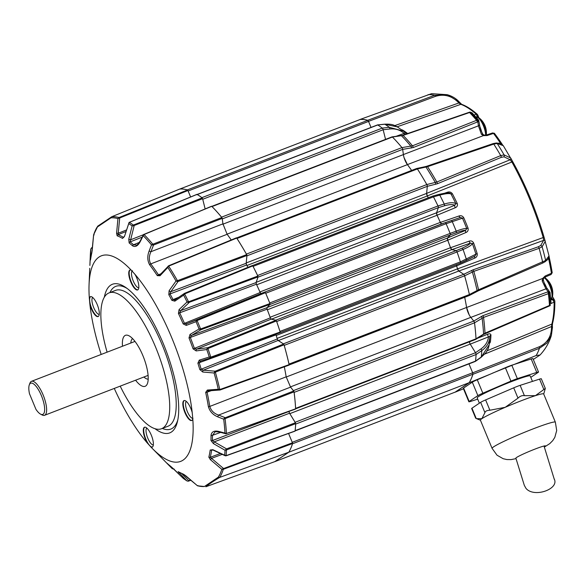<?xml version="1.0" encoding="UTF-8"?>
<svg xmlns="http://www.w3.org/2000/svg" width="586" height="586" viewBox="0 0 586 586"><rect width="100%" height="100%" fill="white"/><g stroke="black" fill="none" stroke-linecap="round" stroke-linejoin="round"><path stroke-width="0.88" d="M276.094 335.046A2.183 0.718 68.9 0 1 275.991 334.181M456.399 264.711A2.183 0.718 -111.1 0 0 456.611 265.912L456.406 264.711M385.551 139.373L383.141 129.711A1.458 0.476 -111.1 0 0 382.284 128.107A144.991 47.686 -111.1 0 0 377.728 124.965A1.458 0.476 -111.1 0 0 377.501 124.921A1.458 0.476 -111.1 0 0 377.472 124.935M197.211 194.471A1.458 0.476 68.9 0 1 197.321 194.515A144.991 47.686 -111.1 0 1 201.877 197.658L382.284 128.107L389.309 127.316L403.483 131.132L405.6 132.985L404.186 133.352C400.092 129.894 395.316 128.437 389.873 128.986L383.149 129.74L202.741 199.262L205.144 208.902L202.588 198.691L133.454 225.793L133.344 225.068L202.155 197.892A144.969 47.671 -111.1 0 0 197.057 194.376L129.403 222.343A0.725 0.483 -125.4 0 0 129.14 222.402L129.14 222.402A0.725 0.483 -125.4 0 0 128.986 222.717L124.51 236.341L122.547 238.421A1.458 1.275 -59.8 0 1 123.478 237.337L123.895 237.169M402.677 149.357L222.27 218.908L222.988 224.152L403.395 154.601L402.677 149.357A1.458 0.476 -111.1 0 0 401.952 147.613A144.991 47.686 -111.1 0 0 392.422 137.036A1.458 0.476 -111.1 0 0 392.049 136.868A1.458 0.476 -111.1 0 0 392.019 136.882L211.78 206.367M211.898 206.484A1.458 0.476 68.9 0 1 212.015 206.587A144.991 47.686 -111.1 0 1 221.545 217.164L401.952 147.613L412.456 145.819L477.334 120.013A1.458 0.725 70 0 1 478.066 121.749L478.799 120.665L477.334 120.013A140.699 46.272 -111.1 0 0 470.338 112.248L403.087 135.417L392.43 137.036A144.991 47.686 68.9 0 1 401.945 147.606M503.323 145.746A1.458 1.34 -36.7 0 0 503.279 145.68L497.192 143.46L493.778 144.09L427.553 166.673L417.393 168.951A144.991 47.686 68.9 0 1 426.813 184.546L436.819 182.026L500.722 155.59L504.099 154.902L510.721 158L512.911 162.036A1.458 0.542 150.9 0 0 512.897 161.992A1.458 0.542 150.9 0 0 511.871 161.985L510.201 159.773L503.953 156.814L501.25 157.356L437.332 183.77L427.297 186.326L246.904 255.862L246.215 262.96L426.623 193.409L427.304 186.311A1.458 0.476 -111.1 0 0 426.813 184.553A144.991 47.686 -111.1 0 0 417.386 168.944A1.458 0.476 -111.1 0 0 416.763 168.453A1.458 0.476 -111.1 0 0 416.734 168.475M236.854 238.312A1.458 0.476 68.9 0 1 236.986 238.495A144.991 47.686 -111.1 0 1 246.413 254.104L426.813 184.553M259.935 291.953L440.328 222.402A130.568 42.939 -111.1 0 0 437.068 215.26L436.585 212.747L438.357 207.642A1.458 0.476 -111.1 0 0 438.006 205.942A144.991 47.686 -111.1 0 0 433.464 196.852A1.458 0.476 -111.1 0 0 432.68 196.083A1.458 0.476 -111.1 0 0 432.644 196.098M252.932 266.183A1.458 0.476 68.9 0 1 253.057 266.403A144.991 47.686 -111.1 0 1 257.606 275.493L438.006 205.942L444.254 204.045C449.865 202.39 453.74 202.28 455.871 203.701A130.832 43.027 -111.1 0 0 451 193.973C449.22 193.197 445.485 193.585 439.786 195.116L433.464 196.859A144.991 47.686 68.9 0 1 438.006 205.935M292.524 443.631A1.458 0.476 68.9 0 1 292.495 443.778A144.991 47.686 -111.1 0 1 288.795 452.238L469.203 382.68L455.205 392.107L274.797 461.665A144.991 47.686 -111.1 0 1 274.709 461.665M371.026 127.418L368.55 121.434A1.458 0.476 -111.1 0 0 367.737 120.342A144.991 47.686 -111.1 0 0 360.178 119.478L179.668 189.095M367.737 120.342L187.337 189.901A144.991 47.686 -111.1 0 0 179.77 189.029M368.55 121.434L188.143 190.985L190.618 196.969M411.628 170.438A130.568 42.939 -111.1 0 0 407.424 164.629L227.046 234.173M544.072 237.279L545.244 241.344A1.458 1.348 174.6 0 0 543.588 240.385L543.281 237.813A127.177 41.826 -111.1 0 0 511.871 161.985L427.311 195.936A130.597 42.946 -111.1 0 1 428.307 197.768A130.568 42.939 -111.1 0 0 427.319 195.973L246.926 265.517M438.357 207.642L257.95 277.2L256.177 282.327L436.585 212.769A2.183 0.718 -111.1 0 0 437.068 215.26L256.675 284.803M450.297 234.957L269.89 304.508L267.099 307.562L447.499 238.011L450.297 234.957A1.458 0.476 -111.1 0 0 450.129 233.418A144.991 47.686 -111.1 0 0 446.107 223.706A1.458 0.476 -111.1 0 0 445.199 222.665L441.646 223.889L440.342 222.409A130.597 42.946 -111.1 0 0 437.068 215.23L455.263 207.737A2.183 0.798 67.6 0 1 454.773 205.239C452.619 204.214 449.14 204.419 444.32 205.84L438.343 207.649M440.328 222.402A2.183 0.718 -111.1 0 0 441.646 223.889L261.246 293.44L445.199 222.665L460.347 217.472L445.265 222.658M440.342 222.409L459.021 215.985C461.021 215.326 462.61 215.919 463.775 217.78L446.107 223.713A144.991 47.686 68.9 0 1 450.129 233.411L269.728 302.969A144.991 47.686 -111.1 0 0 265.7 293.256A1.458 0.476 68.9 0 0 265.59 293.015M270.117 317.246L450.509 247.702A130.568 42.939 -111.1 0 0 447.711 240.245L267.326 309.789M456.164 250.64L451.843 249.614L271.443 319.165L275.757 320.19L456.164 250.64A1.458 0.476 -111.1 0 1 457.073 251.965A144.991 47.686 68.9 0 1 460.398 261.869A144.991 47.686 -111.1 0 0 457.073 251.965L276.665 321.516A144.991 47.686 -111.1 0 1 279.991 331.427L460.398 261.876A1.458 0.476 -111.1 0 1 460.391 263.173A1.458 0.476 -111.1 0 0 460.391 263.173L280.189 332.65L211.158 357.76L210.564 357.819L210.806 357.152L280.174 332.013A144.969 47.671 -111.1 0 0 276.453 320.93L207.927 348.575L207.305 348.099L207.774 347.703L208.228 348.37M277.112 338.393L457.505 268.842A130.568 42.939 -111.1 0 0 456.611 265.912L474.777 258.082C476.711 257.217 477.502 255.708 477.165 253.555L460.398 261.869M469.181 295.505A1.458 0.476 -111.1 0 0 469.313 295.512A1.458 0.476 -111.1 0 0 469.408 294.538A144.991 47.686 -111.1 0 0 464.61 275.808A1.458 0.476 -111.1 0 0 463.753 274.299L458.772 271.025L278.365 340.576L283.346 343.85L463.753 274.299L472.99 269.853L538.292 246.787L540.695 245.512L543.588 240.385L458.787 271.047L457.52 268.864A130.597 42.946 -111.1 0 0 456.619 265.89L276.226 335.456M545.244 241.344L542.138 246.743L539.135 248.325L473.825 271.369L464.617 275.816A144.991 47.686 68.9 0 1 469.408 294.531L289.008 364.089A144.991 47.686 -111.1 0 0 284.21 345.359A1.458 0.476 68.9 0 0 284.129 345.103M286.202 377.01L466.588 307.46A130.568 42.939 -111.1 0 0 464.698 297.285A130.597 42.946 -111.1 0 1 466.61 307.496L469.196 314.887M473.803 321.077L470.814 317.363L290.407 386.914L293.403 390.628L473.803 321.077A1.458 0.476 -111.1 0 1 474.521 322.82A144.991 47.686 68.9 0 1 476.008 338.818A144.991 47.686 -111.1 0 0 474.521 322.82L294.121 392.371A144.991 47.686 -111.1 0 1 295.6 408.376A1.458 0.476 68.9 0 1 295.6 408.559M475.517 352.721L470.221 344.099L289.821 413.65L295.117 422.279L475.517 352.721A1.458 0.476 -111.1 0 1 476.074 354.53A144.991 47.686 68.9 0 1 475.539 361.101A144.991 47.686 -111.1 0 0 476.074 354.53L295.666 424.081A144.991 47.686 -111.1 0 1 295.132 430.659A1.458 0.476 68.9 0 1 295.102 430.798M469.203 382.68A144.991 47.686 -111.1 0 0 472.902 374.227A1.458 0.476 -111.1 0 0 472.653 372.762L468.968 363.877M292.436 442.789L292.56 443.521L223.31 469.298L223.017 468.771L292.436 442.789L288.568 433.457L292.246 442.313L472.653 372.762M288.795 452.238L274.797 461.665M295.088 430.915L475.378 361.408A1.458 0.476 -111.1 0 0 475.539 361.101L295.132 430.659M295.615 408.83L475.839 339.345A1.458 0.476 -111.1 0 0 476.008 338.818L485.003 333.17L550.225 305.116A1.458 0.491 57.6 0 1 550.151 305.606L550.151 305.606A1.458 0.491 57.6 0 1 550.056 305.636M223.061 224.606A8.746 2.879 68.9 0 1 222.988 224.152M403.395 154.601A8.746 2.879 -111.1 0 0 407.424 164.629M466.588 307.46A8.746 2.879 -111.1 0 0 470.814 317.363M246.721 265.136A2.183 0.718 68.9 0 1 246.215 262.96M426.623 193.409A2.183 0.718 -111.1 0 0 427.319 195.973M256.485 284.393A2.183 0.718 68.9 0 1 256.177 282.327M261.246 293.44A2.183 0.718 68.9 0 1 260.111 292.348M267.165 309.371A2.183 0.718 68.9 0 1 267.099 307.562M447.499 238.011A2.183 0.718 -111.1 0 0 447.711 240.245M271.443 319.165A2.183 0.718 68.9 0 1 270.271 317.671M450.509 247.702A2.183 0.718 -111.1 0 0 451.843 249.614M278.365 340.576A2.183 0.718 68.9 0 1 277.244 338.818M457.505 268.842A2.183 0.718 -111.1 0 0 458.772 271.025M289.821 413.65A2.183 0.718 68.9 0 1 289.008 411.401A130.612 42.954 -111.1 0 1 289.001 411.46L289.55 413.233L214.264 441.851L226.562 448.891L226.504 449.975L226.05 449.33L226.562 448.891L295.395 422.755L289.55 413.233M469.884 343.44L469.423 341.828A2.183 0.718 -111.1 0 0 470.221 344.099M524.258 361.203L518.031 362.888L492.452 373.187M490.284 374.176L469.21 382.746A145.042 47.7 -111.1 0 0 472.917 374.3L539.413 348.296A143.709 47.261 68.9 0 1 536.131 355.526L518.031 362.888M463.489 388.796L455.234 392.159L469.21 382.746M533.311 359.452L540.05 354.999L536.131 355.526M403.49 131.139L397.315 126.884L384.834 124.232L377.728 124.965A144.991 47.686 68.9 0 1 382.284 128.107M447.184 94.683L431.538 93.672L360.141 119.427A145.042 47.7 -111.1 0 1 367.7 120.291L368.513 121.375L435.457 96.368C444.225 93.672 452.048 95.87 458.911 102.96L460.823 104.323L397.162 126.788M484.864 354.017L551.521 326.541C551.602 336.225 547.492 342.986 539.193 346.809L472.668 372.835L472.917 374.3M477.165 253.555A129.726 42.661 -111.1 0 0 473.642 243.036C472.624 241.124 471.115 240.502 469.108 241.168A2.183 0.791 -109.4 0 0 470.448 243.087L451.857 249.629L450.524 247.717A130.597 42.946 -111.1 0 0 447.719 240.223L447.506 237.989L465.665 230.313C463.966 230.217 460.772 231.038 456.098 232.781L450.282 234.957M427.311 195.936L426.615 193.38L510.201 159.773A1.458 1.26 144.6 0 0 510.721 158M411.643 170.431A130.597 42.946 -111.1 0 0 407.417 164.593L404.084 157.685M554.854 301.336A1.458 1.04 179.7 0 1 554.854 301.402A1.458 1.04 179.7 0 1 554.129 302.303A127.177 41.826 -111.1 0 1 551.858 324.087A1.458 1.253 14.5 0 0 552.561 323.311L551.419 335.265L552.525 326.768L551.521 326.541L551.858 324.087L487.222 350.743M550.84 300.061L552.444 299.424L554.129 302.105L551.096 303.519M476.074 354.537L481.795 350.589C486.893 346.949 489.588 342.231 489.867 336.43L489.867 336.408A2.183 1.655 -177.3 0 1 489.867 336.408A2.183 1.655 -177.3 0 1 490.951 335.06C490.716 333.764 489.618 333.485 487.662 334.225L477.517 338.254M489.317 343.762L490.387 342.034A129.726 42.661 -111.1 0 0 490.951 335.06M550.151 305.16A1.458 0.586 -117.4 0 1 549.976 305.702L550.225 305.116A140.699 46.272 -111.1 0 0 549.141 293.366L549.06 293.403A1.458 0.63 -115.2 0 0 548.225 291.689L545.94 288.854L542.167 280.943L542.599 278.482L466.61 307.496M542.167 280.943A2.183 0.623 -15.2 0 0 543.325 280.035L543.486 278.621L542.599 278.482L545.2 275.977L551.441 273.274A1.458 0.733 -9.3 0 0 552.18 272.475A1.458 0.733 -9.3 0 0 552.151 272.387A126.107 41.474 68.9 0 0 549.382 258.03M548.086 258.917L548.525 258.228M512.911 162.036A126.107 41.474 68.9 0 1 544.057 237.227L457.52 268.864M444.899 193.102L447.499 192.223C449.513 191.571 451.154 192.098 452.421 193.812A2.183 0.667 -27.5 0 1 451 193.973L450.297 193.343C449.403 192.875 447.887 192.765 445.756 192.999L438.819 194.413A1.458 0.798 -105.4 0 0 438.65 194.501M452.421 193.812A129.726 42.661 68.9 0 1 457.241 203.459C457.856 205.466 457.19 206.895 455.263 207.737M447.719 240.223L465.885 232.554C467.811 231.712 468.529 230.217 468.038 228.086L466.756 228.547C465.196 228.247 461.68 229.111 456.208 231.14L450.129 233.411M469.108 241.168L450.524 247.717M460.354 263.173L474.843 256.192L475.964 254.236A130.832 43.027 68.9 0 0 472.404 243.622C471.54 245.248 468.426 247.189 463.065 249.46L457.073 251.973M473.642 243.036L472.404 243.622L470.448 243.087C469.342 244.582 466.485 246.303 461.885 248.244L456.157 250.647M470.236 344.129L488.497 336.891C487.867 341.806 485.362 345.821 480.974 348.926L475.502 352.706M475.539 361.101L481.267 357.042L489.2 344.802L489.867 336.43L488.497 336.891A2.183 0.813 68.4 0 1 487.662 334.225M474.777 258.082A2.183 0.776 66.7 0 1 474.645 256.353M465.885 232.554A2.183 0.791 67.1 0 1 465.665 230.313L466.756 228.547A130.832 43.027 68.9 0 0 462.449 218.146L460.347 217.472A2.183 0.784 -109 0 1 459.021 215.985M474.111 114.973L476.22 114.204A1.458 1.165 -48.5 0 1 477.341 114.373L477.341 114.373A1.458 1.165 -48.5 0 1 477.392 114.424M401.615 129.755L402.56 130.011A129.726 42.661 68.9 0 1 407.402 133.344A2.183 1.817 127.4 0 1 405.768 133.132L405.768 133.132A2.183 1.817 127.4 0 1 405.673 133.059M500.869 143.841A127.177 41.826 -111.1 0 0 493.507 133.403L493.39 133.249A1.458 1.04 -38.7 0 1 494.562 133.476L502.458 144.705A1.458 0.754 146.7 0 1 502.495 144.786A126.107 41.474 68.9 0 0 494.701 133.689A1.458 0.901 143 0 0 494.628 133.564A1.458 0.901 143 0 0 493.507 133.403L487.047 135.578L483.421 135.615L407.417 164.593M367.7 120.291L434.614 95.291L447.25 94.705L459.541 102.272L458.911 102.96L394.81 125.594M469.972 112.087A1.458 0.454 -99.8 0 1 470.053 112.051L470.053 112.051A1.458 0.454 -99.8 0 1 470.338 112.248L471.994 112.739L478.674 120.152L479.509 124.591C480.022 128.034 481.179 131.286 482.974 134.333A2.183 0.908 149.8 0 0 482.967 134.333L483.992 135.088A2.183 0.557 106.3 0 0 483.421 135.615L481.414 134.275L478.418 125.844L477.868 121.829A1.458 0.615 -106 0 0 477.253 120.042M396.077 136.326L404.186 133.352A2.183 0.806 -110.1 0 0 404.618 134.597M447.499 192.223A2.183 0.762 -108.6 0 0 447.916 192.897M554.129 302.105A1.458 0.908 -2.3 0 0 554.854 301.285L554.73 300.699L552.444 299.424L551.873 298.186M540.05 354.999C545.441 349.183 549.228 342.605 551.419 335.265L546.877 343.169L539.413 348.296A1.458 0.527 68.6 0 0 539.193 346.809M549.06 293.403L483.545 317.436L474.528 322.827M469.408 294.531L478.55 289.792L545.654 260.462L549.009 255.877L544.072 237.249C536.205 210.469 525.81 185.381 512.897 161.992L503.447 145.929M549.038 256.258L549.038 256.316A1.458 1.406 178.9 0 0 549.009 256.045L549.36 257.921A1.458 0.579 -12.4 0 1 549.382 257.972L549.009 255.877M474.799 256.207L466.082 260.594A1.458 0.813 65.8 0 1 466.031 260.616M489.398 342.971A2.183 1.751 -173.2 0 1 490.387 342.034M403.483 131.132L405.6 132.985M436.585 212.747L454.773 205.239L455.871 203.701A2.183 0.491 -25.7 0 0 457.241 203.459M402.113 130.107A2.183 1.897 121.5 0 0 402.56 130.011M447.25 94.705C452.238 96.104 456.34 98.631 459.541 102.272L461.658 104.323A1.458 1.326 110.1 0 0 460.823 104.323A127.177 41.826 -111.1 0 1 476.22 114.204L477.085 116.248M552.561 323.311L552.561 323.311C554.136 317.194 554.898 309.891 554.854 301.402L554.854 301.285A1.458 0.908 -2.3 0 0 554.817 301.109M470.25 112.27A1.458 0.564 -104.1 0 0 469.869 112.087L469.174 112.3A1.458 0.461 71 0 1 469.533 112.483A140.772 46.294 -111.1 0 1 476.55 120.276A1.458 0.527 -111.7 0 1 477.304 122.02L413.211 147.555L402.677 149.379M551.477 273.486L551.441 273.274A127.177 41.826 -111.1 0 0 548.628 258.682A1.458 0.579 -12.4 0 0 549.382 257.972L552.195 272.571A1.458 0.886 171.8 0 1 551.477 273.486L551.096 274.504L545.017 277.134A2.183 0.754 66.6 0 0 545.2 275.977M502.634 144.969L502.458 144.705A1.458 0.754 146.7 0 0 502.034 144.486M503.953 156.814A1.458 1.069 93.9 0 0 504.099 154.902A139.49 45.876 68.9 0 0 497.192 143.46A1.458 1.099 -88.8 0 0 496.408 142.984C499.426 143.629 498.884 142.12 503.279 145.68L503.279 145.68A1.458 1.34 -36.7 0 0 503.176 145.562M549.141 293.366L549.851 292.209L548.43 291.623A1.458 0.725 -110.4 0 1 549.141 293.366M473.788 321.062L482.849 315.678L548.43 291.623M543.325 280.035L543.325 280.035C544.357 283.792 545.793 286.818 547.639 289.11L550.071 292.487L551.104 303.599M550.796 299.519L552.246 298.985A2.183 1.685 -25.3 0 1 554.341 299.776L552.437 296.487M477.304 122.02L478.066 121.749M482.967 134.333A2.183 0.908 149.8 0 0 481.414 134.275M483.992 135.088L486.292 135.066A2.183 0.74 71.3 0 1 487.047 135.578M486.226 135.088A11.281 3.714 -111.1 0 0 484.043 125.551A11.281 3.714 -111.1 0 0 478.967 117.771A19.089 19.089 0 0 1 484.38 124.32L484.38 124.32A19.089 0.835 -26.9 0 1 484.38 124.32A18.371 17.595 81.1 0 1 484.959 125.58A18.371 17.595 81.1 0 1 485.442 126.891A19.089 1.861 161.9 0 1 485.457 126.913A19.089 19.089 0 0 1 486.292 135.066L492.636 132.927L493.39 133.249M461.658 104.323C466.61 106.154 471.84 109.501 477.341 114.373L477.443 114.468A1.458 1.047 134.6 0 1 477.597 114.695L477.737 116.416M476.345 114.321A1.458 1.047 134.6 0 1 477.443 114.468L478.242 116.035A2.183 1.465 159.9 0 1 478.03 117.185M104.323 297.234A79.652 26.194 68.9 0 1 125.704 287.433A79.652 26.194 68.9 0 1 163.289 343.616A79.652 26.194 68.9 0 1 177.441 421.634A79.652 26.194 68.9 0 1 155.019 428.725M138.779 287.785A9.105 2.996 68.9 0 1 133.227 280.936A9.105 2.996 68.9 0 1 132.297 270.835A9.105 2.996 68.9 0 1 132.495 270.732M107.106 352.164A72.803 23.945 68.9 0 1 109.099 292.883A72.803 23.945 68.9 0 1 155.598 347.132A72.803 23.945 68.9 0 1 161.48 428.747A72.803 23.945 68.9 0 1 120.203 386.137M137.864 289.821A10.673 3.509 -111.1 0 0 134.919 274.27L131.22 270.161A10.673 3.509 -111.1 0 0 129.989 270.021A10.673 3.509 -111.1 0 0 129.718 270.161A10.673 3.509 -111.1 0 0 130.685 281.683A10.673 3.509 -111.1 0 0 137.666 289.931A10.673 3.509 -111.1 0 0 137.864 289.821A10.651 3.501 68.9 0 1 131.227 281.829A10.651 3.501 68.9 0 1 130.136 270.014A10.651 3.501 68.9 0 1 130.209 269.97M192.215 412.588A10.673 3.509 -111.1 0 0 184.07 400.582A10.673 3.509 -111.1 0 0 183.799 400.721A10.673 3.509 -111.1 0 0 184.766 412.251A10.673 3.509 -111.1 0 0 191.747 420.499A10.673 3.509 -111.1 0 0 191.944 420.389A10.673 3.509 -111.1 0 0 192.787 418.807L192.215 412.588A110.161 36.229 -111.1 0 0 134.919 274.27M191.944 420.389A10.651 3.501 68.9 0 1 185.059 411.775A10.651 3.501 68.9 0 1 184.216 400.575A10.651 3.501 68.9 0 1 184.29 400.531M192.97 418.338A9.105 2.996 68.9 0 1 187.117 411.02A9.105 2.996 68.9 0 1 186.333 401.432M114.277 388.43A110.161 36.229 -111.1 0 0 147.211 442.899L150.91 447.008A10.673 3.509 -111.1 0 0 152.221 447.125A10.673 3.509 -111.1 0 0 152.411 447.015A10.651 3.501 68.9 0 1 145.782 439.024A10.651 3.501 68.9 0 1 144.691 427.201A10.651 3.501 68.9 0 1 144.757 427.157M152.411 447.015A10.673 3.509 -111.1 0 0 151.488 435.61A10.673 3.509 -111.1 0 0 144.544 427.209A10.673 3.509 -111.1 0 0 144.266 427.348A10.673 3.509 -111.1 0 0 147.211 442.899M153.327 444.979A9.105 2.996 68.9 0 1 147.782 438.13A9.105 2.996 68.9 0 1 146.8 428.058M89.914 304.588A10.673 3.509 -111.1 0 0 98.133 316.557A10.673 3.509 -111.1 0 0 98.331 316.447A10.673 3.509 -111.1 0 0 97.408 305.042A10.673 3.509 -111.1 0 0 90.456 296.648A10.673 3.509 -111.1 0 0 90.185 296.78A10.673 3.509 -111.1 0 0 89.343 298.369L89.914 304.588A110.161 36.229 -111.1 0 0 101.18 354.449M98.331 316.447A10.651 3.501 68.9 0 1 91.453 307.833A10.651 3.501 68.9 0 1 90.603 296.641A10.651 3.501 68.9 0 1 90.676 296.597M122.489 346.238A27.322 8.988 68.9 0 1 125.558 335.28A27.322 8.988 68.9 0 1 142.911 355.68A27.322 8.988 68.9 0 1 145.218 386.269A27.322 8.988 68.9 0 1 135.586 380.211M131.22 270.161A110.161 36.229 -111.1 0 0 99.012 257.064A110.161 36.229 -111.1 0 0 89.065 284.459A110.161 36.229 -111.1 0 0 89.343 298.369M119.31 217.435L119.712 217.985L119.024 217.538L187.542 189.981A144.969 47.671 -111.1 0 0 179.777 189.051L111.779 216.725L110.974 217.831L97.042 227.214A142.881 46.99 -111.1 0 0 93.599 234.993L91.826 252.888A128.378 42.221 -111.1 0 0 90.478 260.023L90.771 249.131A142.881 46.99 -111.1 0 0 90.369 254.075L89.878 265.451A1.458 0.835 2.5 0 1 89.878 265.443L90.779 249.05L91.577 247.915L90.779 249.05M173.632 469.078L172.211 468.646L152.287 448.429A110.161 36.229 -111.1 0 0 183.118 460.105A110.161 36.229 -111.1 0 0 192.787 418.807M174.167 469.086L172.211 468.646L169.002 465.394C166.307 462.706 166.006 462.31 168.123 464.207A128.378 42.221 -111.1 0 0 171.522 467.064L183.286 478.396A142.881 46.99 -111.1 0 0 186.714 480.762L178.115 471.605A128.378 42.221 -111.1 0 0 183.499 474.206L197.467 485.75A142.881 46.99 -111.1 0 0 204.448 486.505L218.373 477.129L219.75 477.385L288.788 452.209A144.969 47.671 -111.1 0 0 292.56 443.521M150.91 447.008A110.161 36.229 -111.1 0 0 152.287 448.429M177.807 280.621L178.056 281.5L177.433 281.507L177.455 280.679L246.677 254.602A144.969 47.671 -111.1 0 0 236.7 238.077L168.98 266.007M246.677 254.602L246.926 255.481L178.056 281.5L170.782 291.733L170.006 293.938A129.11 42.463 68.9 0 1 173.06 299.593L178.723 297.278M247.915 267.341A130.612 42.954 -111.1 0 0 246.64 264.989L246.171 263.275L246.926 255.481M218.373 477.129A142.881 46.99 -111.1 0 0 221.823 469.342L210.352 459.636L208.843 457.139A128.378 42.221 -111.1 0 0 210.191 450.004L212.886 449.696L224.65 455.212A142.881 46.99 -111.1 0 0 225.053 450.26L213.377 443.58L210.967 440.496A128.378 42.221 -111.1 0 0 211.033 435.303C211.649 431.567 214.388 430.314 219.259 431.545L224.98 433.105A142.881 46.99 -111.1 0 0 223.691 419.188L217.904 416.91C212.952 414.903 209.773 411.453 208.367 406.559A128.378 42.221 -111.1 0 0 205.664 392.386L207.385 390.049L218.285 389.28A142.881 46.99 -111.1 0 0 214.117 372.996L202.763 372.022L199.819 369.554A128.378 42.221 -111.1 0 0 197.885 363.181L199.262 360.141L209.275 357.013A142.881 46.99 -111.1 0 0 206.77 349.549L196.171 350.919L193.072 348.838A128.378 42.221 -111.1 0 0 189 337.954L190.003 334.445L199.072 328.988A142.881 46.99 -111.1 0 0 196.046 321.67L186.26 325.406L183.176 323.904A128.378 42.221 -111.1 0 0 178.43 313.473L179.067 309.62L187.066 301.973A142.881 46.99 -111.1 0 0 183.645 295.124L184.48 293.366L252.354 265.531L252.778 265.883L184.612 293.93L184.004 293.696L184.509 293.344L184.905 293.725M252.354 265.531L252.778 265.883A144.969 47.671 -111.1 0 1 257.862 276.05L258.038 276.9L188.465 302.603L188.546 301.797L257.862 276.05M264.997 292.18L265.451 292.692L197.108 320.571L196.486 320.205L196.955 319.839L264.997 292.18L261.078 293.52L260.191 292.531A130.612 42.954 -111.1 0 0 256.404 284.225L256.082 282.562L258.038 276.9M200.954 328.929L201.035 329.698L200.427 329.728L200.588 328.98L269.948 303.555A144.969 47.671 -111.1 0 0 265.451 292.692M269.948 303.555L270.029 304.324L201.035 329.698L191.468 335.448L190.311 337.441A129.11 42.463 68.9 0 1 194.405 348.384L270.336 317.861A130.612 42.954 -111.1 0 0 267.091 309.188L266.945 307.694L270.029 304.324M193.072 348.838L194.405 348.384L196.603 349.153L207.774 347.703L275.999 320.271L271.23 319.136L270.336 317.861M275.999 320.271L276.453 320.93M280.159 332.665L280.174 332.013L280.159 332.665L211.15 357.76L200.595 361.057L199.247 362.807A129.11 42.463 68.9 0 1 201.188 369.217L277.288 338.986A130.612 42.954 -111.1 0 0 276.035 334.862L276.079 333.602M283.609 344.048L284.042 344.795L215.348 372.169L214.754 371.612L215.216 371.216L283.609 344.048L278.138 340.444L277.288 338.986M220.138 389.507L220.087 389.99L219.486 390.078L219.801 389.551L289.118 364.631A144.969 47.671 -111.1 0 0 284.042 344.795M289.008 365.107L289.118 364.631L289.008 365.107L220.021 389.99M293.681 390.994L294.04 391.866L225.061 418.66L224.541 418.023L293.681 390.994L290.568 387.134L286.173 376.835A130.612 42.954 -111.1 0 0 284.313 366.829M224.541 418.023L223.691 419.188L225.061 418.66A143.607 47.232 68.9 0 1 226.438 433.515L224.98 433.105L225.998 433.801A0.725 0.41 -89.3 0 0 226.438 433.515L295.615 408.808A144.969 47.671 -111.1 0 0 294.04 391.866M295.395 422.755L295.674 423.663L226.841 449.799M225.522 455.776L224.65 455.212L225.522 455.776A0.725 0.454 -93 0 0 226.042 455.659L295.08 431.01A144.969 47.671 -111.1 0 0 295.674 423.663M223.017 468.771L221.823 469.342L223.31 469.298A143.607 47.232 68.9 0 1 219.75 477.385L219.757 477.385C213.597 481.069 208.953 484.19 205.833 486.768L274.79 461.636L288.788 452.209M187.542 189.981L187.945 190.523L119.712 217.985L118.072 234.722A129.11 42.463 68.9 0 1 123.478 237.337M190.611 196.969L187.945 190.523M196.889 194.764L197.057 194.376L196.889 194.764M202.155 197.892L202.588 198.691M153.173 244.157L153.532 245.029L152.887 245.043L152.814 244.237L221.83 217.531A144.969 47.671 -111.1 0 0 211.744 206.331L144.251 234.254M221.83 217.531L222.197 218.402L153.532 245.029L150.939 251.709C148.873 256.177 148.815 260.243 150.749 263.898A129.11 42.463 68.9 0 1 158.447 274.797L160.952 273.765M231.228 239.96A130.612 42.954 -111.1 0 0 227.134 234.29L222.944 223.859L222.197 218.402M208.843 457.139A1.458 1.245 14.1 0 0 210.264 457.292L220.409 453.513M212.432 449.828L211.619 450.121A129.11 42.463 68.9 0 1 210.264 457.292L223.456 468.441L223.581 469.174M210.967 440.496A1.458 1.091 2 0 0 212.396 440.562L289.001 411.46M220.673 432.387L212.462 435.339A129.11 42.463 68.9 0 1 212.396 440.562L214.264 441.851L213.377 443.58M211.246 390.672L207.07 392.18A129.11 42.463 68.9 0 1 209.788 406.428L286.173 376.835M276.035 334.862L197.885 363.181M267.091 309.188L189 337.954M183.176 323.904L260.191 292.531M256.404 284.225L179.675 312.821A129.11 42.463 68.9 0 1 184.458 323.304L186.641 323.787L196.955 319.839L197.409 320.366M246.64 264.989L170.006 293.938A1.458 0.535 -28.9 0 0 168.812 294.699L169.105 290.759L176.02 281.024L177.433 281.507M227.134 234.29L150.749 263.898A1.458 0.901 -37.1 0 0 149.664 264.828C147.35 260.726 147.181 256.097 149.152 250.933L151.496 244.889L152.887 245.043M142.112 237.169L130.114 241.908A129.11 42.463 68.9 0 1 133.535 244.78L139.402 242.362M125.873 231.587L118.072 234.722A1.458 1.319 -69.2 0 0 117.171 235.821L116.577 233.265L117.954 218.585L119.163 218.051M181.697 473.532L188.743 480.667L188.194 481.209L186.941 480.938L183.279 478.396L174.467 469.73A1.458 0.674 -45.5 0 0 174.503 469.767M188.465 302.603L187.066 301.973L188.546 301.797A143.607 47.232 68.9 0 0 184.612 293.93L183.645 295.124L174.833 301.167L171.852 300.325A1.458 0.461 -27.8 0 1 173.06 299.593L175.192 299.746A1.458 0.93 -124.5 0 0 174.994 299.834L174.84 299.915M168.123 266.132L167.816 267.443L168.702 266.19A143.607 47.232 68.9 0 1 177.455 280.679L176.02 281.024A142.881 46.99 -111.1 0 0 167.816 267.443L160.029 275.728L157.319 275.662A1.458 0.769 -33.5 0 1 158.447 274.797L160.037 274.739L168.665 265.758L236.385 237.835M143.966 234.415A0.725 0.44 -130.3 0 0 143.489 234.612L143.211 235.689L143.966 234.415A143.607 47.232 68.9 0 1 152.814 244.237L151.496 244.889A142.881 46.99 -111.1 0 0 143.211 235.689L140.435 241.249C137.996 245.922 135.366 247.446 132.546 245.82A128.378 42.221 -111.1 0 0 129.147 242.963L128.752 239.264L132.136 225.94L133.454 225.793M99.246 314.411A9.105 2.996 68.9 0 1 93.445 306.932A9.105 2.996 68.9 0 1 92.72 297.49M190.977 480.249L188.194 481.209L186.941 480.938M208.367 406.559A1.458 0.74 -9.3 0 0 209.788 406.428C211.121 410.698 214.066 413.577 218.607 415.078L225.017 417.598L225.376 418.47M207.385 390.049A1.458 0.916 86 0 0 208.286 390.877L220.087 389.99L289.066 365.115M199.819 369.554L201.188 369.217L203.283 370.198L215.216 371.216L215.648 371.971M211.165 357.108L211.158 357.76L200.544 361.071A1.458 0.952 72.7 0 0 200.595 361.057M188.919 301.739L189.095 302.596L180.656 310.661L179.675 312.821L178.43 313.473M133.711 224.958L134.143 225.764L130.114 241.908A1.458 1.201 -51.7 0 0 129.147 242.963M132.546 245.82A1.458 1.157 -48.4 0 1 133.535 244.78L136.494 245.146C137.109 245.27 138.384 243.813 140.318 240.765L143.489 234.612M219.259 431.545A1.458 0.725 105.2 0 0 219.64 432.109C216.212 431.655 214.659 431.618 214.989 431.999L212.462 435.339A1.458 1.04 -0.4 0 1 211.033 435.303M212.886 449.696A1.458 0.505 115.1 0 0 213.033 450.055L211.619 450.121A1.458 1.179 7.7 0 1 210.191 450.004M208.557 390.796L207.07 392.18A1.458 0.586 -12.3 0 1 205.664 392.386M198.573 485.962L197.467 485.75L198.024 485.604M204.448 486.505L197.504 485.816L186.048 476.008M186.011 475.971L183.901 474.462A1.458 1.319 -69.2 0 1 183.499 474.206M210.352 459.636L211.517 458.355L222.226 454.37M183.901 474.462L178.342 471.774A1.458 1.275 -59.8 0 1 178.115 471.605M179.785 472.58A1.458 0.835 135.4 0 1 178.745 472.69M190.662 479.978L188.113 480.974M213.033 450.055L225.127 455.725L226.284 455.747L295 431.157M224.65 455.212L226.042 455.659A143.607 47.232 68.9 0 0 226.504 449.975L225.053 450.26L226.05 449.33M183.645 477.898L183.367 478.469M174.438 469.694A1.458 0.674 -45.5 0 0 174.467 469.73L171.61 467.137A1.458 1.201 -51.7 0 1 171.522 467.064M171.691 467.196A1.458 1.201 -51.7 0 1 171.61 467.137L168.167 464.244A1.458 1.157 -48.4 0 1 168.123 464.207M169.779 465.643A1.458 1.084 135.4 0 1 169.002 465.394M219.64 432.109L225.998 433.801M225.757 433.772L295.527 409.072M217.904 416.91A1.458 0.608 -68.5 0 1 218.607 415.078L290.568 387.134M214.754 371.612L214.117 372.996L215.348 372.169A143.607 47.232 68.9 0 1 219.801 389.551L218.285 389.28L219.486 390.078M202.763 372.022A1.458 0.85 -85.1 0 1 203.283 370.198L278.138 340.444M199.262 360.141A1.458 0.952 72.7 0 0 200.544 361.071L200.515 361.086M207.305 348.099L206.77 349.549L207.927 348.575A143.607 47.232 68.9 0 1 210.806 357.152L209.275 357.013L210.564 357.819M196.171 350.919A1.458 0.93 -97.4 0 1 196.603 349.153L271.23 319.136M190.003 334.445A1.458 0.945 59 0 0 191.468 335.448L266.945 307.694M196.486 320.205L196.046 321.67L197.108 320.571A143.607 47.232 68.9 0 1 200.588 328.98L199.072 328.988L200.427 329.728M186.26 325.406A1.458 0.952 -110.9 0 1 186.641 323.787L261.078 293.52M179.067 309.62A1.458 0.879 46.3 0 0 180.656 310.661L256.082 282.562M174.833 301.167A1.458 0.93 -124.5 0 1 174.994 299.834L184.509 293.344L252.39 265.502M169.105 290.759A1.458 0.769 35.4 0 0 170.782 291.733L246.171 263.275M160.029 275.728A1.458 0.857 -136.8 0 1 160.037 274.739M149.152 250.933A1.458 0.469 21.2 0 0 150.939 251.709L222.944 223.859M143.255 234.876L211.553 206.25M140.435 241.249A1.458 0.608 -153.5 0 1 140.318 240.765M128.752 239.264L130.568 239.806L143.321 234.766M128.7 223.581A142.881 46.99 -111.1 0 1 132.136 225.94L133.344 225.068A143.607 47.232 68.9 0 0 129.403 222.343L128.7 223.581L128.986 222.717M91.555 247.834L92.478 247.292M90.64 258.836A1.458 0.989 -177.8 0 0 90.376 259.334M124.51 236.341L129.14 222.402L196.947 194.354M94.178 234.883L93.628 234.774L97.847 226.108M116.577 233.265L118.269 233.25L126.4 229.983M93.635 234.774L92.273 249.658L90.486 259.935M110.974 217.831A142.881 46.99 -111.1 0 1 117.954 218.585L119.024 217.538A143.607 47.232 68.9 0 0 111.779 216.725L97.532 226.299M30.347 383.376A16.752 5.508 -111.1 0 0 29.3 384.848A16.752 5.508 -111.1 0 0 29.468 393.697L35.951 409.35A16.752 5.508 -111.1 0 0 40.595 414.148A16.752 5.508 -111.1 0 0 43.13 414.243A16.752 5.508 -111.1 0 0 41.408 395.66A16.752 5.508 -111.1 0 0 30.347 383.376M29.3 384.848L29.937 383.141A18.203 5.985 68.9 0 1 31.073 381.537A18.203 5.985 68.9 0 1 31.476 381.325A18.203 5.985 68.9 0 1 43.357 395.521A18.203 5.985 68.9 0 1 44.968 415.093A18.203 5.985 68.9 0 1 44.573 415.298A18.203 5.985 68.9 0 1 42.214 414.991L40.595 414.148M44.573 415.298L147.613 375.575A18.203 5.985 -111.1 0 0 148.016 375.362A18.203 5.985 -111.1 0 0 148.082 375.318M132.546 338.576A21.858 7.186 -111.1 0 0 130.803 343.03M143.9 377.003A21.858 7.186 -111.1 0 0 148.185 379.142M135.036 341.477A18.203 5.985 -111.1 0 0 134.516 341.601L31.476 381.325M515.9 458.223A16.027 1.135 -22.5 0 1 515.863 458.179A16.027 1.135 -22.5 0 1 535.15 449.03A16.027 1.135 -22.5 0 1 545.485 445.909A16.027 1.135 -22.5 0 1 544.306 446.913M505.227 407.299A34.244 2.425 -22.5 0 1 521.599 400.619A34.244 2.425 -22.5 0 1 535.399 395.667L524.411 395.675C522.229 395.286 520.09 396.107 517.987 398.15L505.227 407.299L489.896 410.237C487.032 410.325 485.376 411.13 484.922 412.661L481.868 418.69A34.244 2.425 -22.5 0 1 505.227 407.299M492.086 448.363L480.403 420.162A34.244 2.425 -22.5 0 1 481.868 418.69L476.586 418.66L475.656 418.177L471.649 408.501A7.288 0.513 157.5 0 1 471.964 408.186L480.645 402.333A7.288 0.513 157.5 0 1 485.618 399.916L513.717 387.829A7.288 0.513 157.5 0 1 520.134 385.354L539.545 379.12A7.288 0.513 157.5 0 1 541.303 378.754L545.317 388.437L535.399 395.667A34.244 2.425 -22.5 0 1 543.676 393.953L555.36 422.154A34.244 2.425 -22.5 0 0 533.275 428.82A34.244 2.425 -22.5 0 0 492.086 448.363L497.016 455.197L503.147 458.706L506.875 459.556L511.087 459.607L516.039 458.633M510.933 381.112L505.374 367.686A7.288 0.513 -22.5 0 1 508.853 366.265A7.288 0.513 -22.5 0 1 511.79 365.21L517.35 378.637A7.288 0.513 157.5 0 0 514.413 379.691A7.288 0.513 157.5 0 0 510.933 381.112L482.835 393.199A7.288 0.513 157.5 0 0 477.868 395.623L469.181 401.469A7.288 0.513 157.5 0 0 468.866 401.784A7.288 0.513 157.5 0 0 470.631 401.417L477.715 399.147M479.385 403.183L477.194 397.894A28.685 2.029 -22.5 0 1 511.703 381.523A28.685 2.029 -22.5 0 1 530.198 375.934L532.462 381.398M543.713 394.034L545.317 388.437M477.868 395.623L472.301 382.189L463.614 388.042L469.181 401.469M505.374 367.686L477.275 379.772L482.835 393.199M530.784 377.355L538.212 372.352A7.288 0.513 157.5 0 0 538.527 372.044A7.288 0.513 157.5 0 0 536.761 372.41L531.202 358.976L511.79 365.21M536.761 372.41L517.35 378.637M472.301 382.189A7.288 0.513 -22.5 0 1 477.275 379.772M531.202 358.976A7.288 0.513 -22.5 0 1 532.96 358.61L538.527 372.044M468.866 401.784L463.306 388.357A7.288 0.513 -22.5 0 1 463.614 388.042M481.531 131.469A11.727 3.86 -111.1 0 0 479.956 126.862M550.715 299.153L552.488 296.538A11.281 3.714 -111.1 0 0 550.415 285.785A11.281 3.714 -111.1 0 0 545.346 278.013L544.467 277.456M546.467 287.433A11.727 3.86 -111.1 0 0 546.408 287.294A11.727 3.86 -111.1 0 0 544.394 283.228M552.488 296.538A19.089 19.089 0 0 0 551.829 287.155A19.089 1.861 161.9 0 0 551.822 287.133A18.371 17.595 81.1 0 0 550.752 284.554L550.752 284.554A19.089 0.835 -26.9 0 1 550.752 284.562M554.122 478.791C559.864 488.856 534.234 498.247 525.986 488.38L524.309 485.333L515.863 458.106M377.728 124.965L197.321 194.515M392.422 137.036L212.015 206.587M417.386 168.944L236.986 238.495M433.464 196.852L253.057 266.403M446.107 223.706L265.7 293.256M464.61 275.808L284.21 345.359M295.6 408.376L476.008 338.818M472.902 374.227L292.495 443.778M470.829 317.385L545.94 288.854A2.183 1.443 -38.9 0 1 547.639 289.11M403.388 154.572L478.418 125.844A2.183 1.201 172.2 0 0 479.509 124.591M468.038 228.086A129.726 42.661 -111.1 0 0 463.775 217.78M475.422 361.372L481.113 357.335A1.458 0.652 54.7 0 0 481.267 357.042A142.962 47.012 -111.1 0 0 481.795 350.589A1.458 0.674 55.4 0 0 480.974 348.926M460.384 263.158L466.082 260.594A1.458 0.813 65.8 0 0 466.331 259.195A142.962 47.012 -111.1 0 0 463.065 249.46A1.458 0.82 67.3 0 0 461.885 248.244M456.098 232.781A1.458 0.82 69.5 0 0 456.208 231.14A142.962 47.012 -111.1 0 0 452.253 221.603A1.458 0.813 -109 0 0 451.073 220.658M481.121 316.513A1.458 0.74 -121.8 0 1 482.11 318.125A142.31 46.799 68.9 0 1 483.567 333.932A1.458 0.725 57.1 0 1 483.362 334.474L549.338 306.009A1.458 0.461 66.8 0 0 549.47 305.474A140.772 46.294 68.9 0 0 548.379 293.689A1.458 0.527 -110.1 0 0 547.683 291.916M471.239 270.586A1.458 0.806 -116.4 0 1 472.367 271.977A142.31 46.799 68.9 0 1 477.107 290.48A1.458 0.791 -117.8 0 1 476.858 291.52A1.458 0.791 -117.8 0 1 476.616 291.572M377.552 124.913L384.636 124.181A1.458 0.601 -95.9 0 1 384.834 124.232A142.962 47.012 68.9 0 1 389.309 127.316A1.458 0.63 -96.4 0 1 389.873 128.986M252.522 265.539L432.68 196.083L438.819 194.413A1.458 0.798 -105.4 0 1 439.786 195.116A142.962 47.012 68.9 0 1 444.254 204.045A1.458 0.806 -106.8 0 1 444.32 205.84M435.457 96.368A1.458 0.527 69.5 0 0 434.614 95.291A143.709 47.261 -111.1 0 0 428.08 94.668M411.35 148.06A1.458 0.703 -98.6 0 0 410.911 146.251A142.31 46.799 -111.1 0 0 401.498 135.798A1.458 0.681 82.2 0 0 401.117 135.637L402.743 135.241A1.458 0.454 70.9 0 1 403.087 135.417A142.061 46.719 68.9 0 1 412.456 145.819A1.458 0.527 -111.7 0 1 413.211 147.555M435.523 184.363A1.458 0.784 76.6 0 0 435.317 182.524A142.31 46.799 -111.1 0 0 426 167.098A1.458 0.769 -102.1 0 0 425.275 166.651L416.8 168.468M397.315 126.884C394.107 125.485 393.331 123.836 384.636 124.181A1.458 0.601 -95.9 0 0 384.46 124.269M549.038 256.316C547.471 261.063 547.756 259.034 545.302 261.605L545.302 261.605A1.458 1.135 -127 0 0 545.654 260.462A139.49 45.876 -111.1 0 0 542.138 246.743A1.458 1.121 -130.3 0 0 540.695 245.512M484.864 333.683A1.458 0.461 66.8 0 0 485.003 333.17A142.061 46.719 -111.1 0 0 483.545 317.436A1.458 0.527 -110.1 0 0 482.849 315.678M478.344 290.751A1.458 0.483 -113.3 0 0 478.484 290.744A1.458 0.483 -113.3 0 0 478.55 289.792A142.061 46.719 -111.1 0 0 473.825 271.369A1.458 0.513 -109.5 0 0 472.99 269.853M538.292 246.787A1.458 0.513 -109.5 0 1 539.135 248.325A140.772 46.294 68.9 0 1 542.665 262.118A1.458 0.483 -113.3 0 1 542.607 263.092L478.484 290.744L469.32 295.483M501.25 157.356A1.458 0.52 67.6 0 0 500.722 155.59A140.772 46.294 -111.1 0 0 493.778 144.09A1.458 0.476 -108.8 0 0 493.178 143.577L426.96 166.175A1.458 0.476 -108.9 0 1 427.553 166.673A142.061 46.719 68.9 0 1 436.819 182.026A1.458 0.52 67.5 0 1 437.332 183.77M542.468 263.099A1.458 0.483 -113.3 0 0 542.607 263.092L545.302 261.605M496.408 142.984L493.178 143.577M552.18 272.519A1.458 0.886 171.8 0 1 552.195 272.571L551.096 274.504M492.636 132.927L494.562 133.476A1.458 1.04 -38.7 0 1 494.599 133.527M177.822 419.869A76.488 25.154 68.9 0 1 162.322 428.417M109.099 292.883L115.589 290.378A72.803 23.945 68.9 0 1 162.095 344.627A72.803 23.945 68.9 0 1 167.97 426.242L161.48 428.747M92.456 247.592L92.097 251.262M171.852 300.325A128.378 42.221 -111.1 0 0 168.812 294.699M157.319 275.662A128.378 42.221 -111.1 0 0 149.664 264.828M122.547 238.421A128.378 42.221 -111.1 0 0 117.171 235.821M168.211 464.288A1.458 1.157 -48.4 0 1 168.167 464.244L166.966 463.196M109.941 292.553A76.488 25.154 68.9 0 1 127.169 288.488M524.411 395.675L520.134 385.354M517.987 398.15L513.717 387.829M489.896 410.237L485.618 399.916M484.922 412.661L480.645 402.333M476.235 418.507L471.964 408.186M543.823 389.441L539.545 379.12M485.662 135.212A11.727 3.86 -111.1 0 0 482.014 122.84A11.727 3.86 -111.1 0 0 475.949 117.002M550.759 299.131A11.727 3.86 -111.1 0 0 549.763 286.005A11.727 3.86 -111.1 0 0 544.182 277.698M377.501 124.921L197.174 194.442M416.763 168.453L236.583 237.923M469.313 295.512L289.147 364.968M460.391 263.173L280.189 332.65M545.207 277.046L545.332 277.998M392.1 136.868L401.117 135.637M475.876 339.316L483.362 334.474M489.076 345.637L488.211 348.677L485.875 352.794L481.113 357.335M402.743 135.241L469.174 112.3M549.976 305.702L549.338 306.009M426.96 166.175L425.275 166.651M554.73 300.699L554.341 299.776M543.486 278.621L545.017 277.134M469.869 112.087L471.994 112.739M478.755 117.61L478.242 116.035M89.065 284.459L89.746 268.329M172.211 468.646L171.779 468.207M124.386 236.114L123.807 237.33M544.365 447.074L549.785 443.609L552.774 440.584L554.825 437.346L556.7 430.534L555.36 422.154M480.439 420.243L476.586 418.66M478.967 117.771L475.898 117.024M550.752 284.554A19.089 19.089 0 0 0 545.346 278.013M544.013 446.019L554.305 479.377"/></g></svg>
